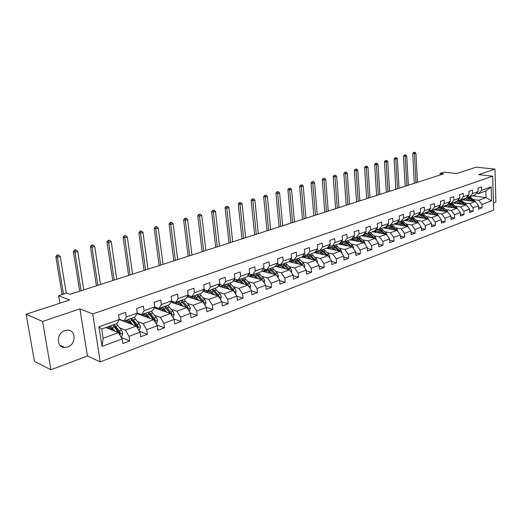 <?xml version="1.0" encoding="UTF-8"?>
<svg xmlns="http://www.w3.org/2000/svg" width="522" height="522" viewBox="0 0 522 522"><rect width="100%" height="100%" fill="white"/><g stroke="black" fill="none" stroke-linecap="round" stroke-linejoin="round"><path stroke-width="0.78" d="M64.885 330.583C56.272 333.134 56.161 347.796 64.721 347.561L67.625 347.071C76.179 344.396 76.212 329.878 67.625 330.132L64.885 330.583M493.466 202.895L495.9 201.981L494.96 169.121L476.116 167.151L456.489 173.565L444.013 172.156L440.026 173.434L440.098 175M100.244 361.89L493.675 210.079L492.683 176.195L92.746 313.931L100.244 361.89L87.455 355.991L79.912 308.893L42.576 321.467L50.908 369.772L87.455 355.991M50.908 369.772L34.452 361.354L26.1 314.251L69.713 299.993L58.601 295.72L59.847 303.217M42.576 321.467L26.1 314.251M472.508 195.796L486.073 197.597L485.865 190.993L478.511 193.636L481.545 190.328L481.434 186.928L477.989 188.142L478.106 191.554L472.541 193.538L472.417 190.106L468.9 191.346L469.024 194.791L463.34 196.82L463.21 193.355L459.614 194.621L459.751 198.106L453.938 200.174L453.794 196.67L450.121 197.968L450.271 201.485L444.326 203.606L444.17 200.063L440.411 201.388L440.575 204.944L434.5 207.11L434.33 203.534L430.487 204.885L430.663 208.48L424.451 210.692L424.269 207.084L420.341 208.467L420.523 212.095L414.168 214.359L413.972 210.712L409.953 212.128L410.155 215.795L403.65 218.111L403.441 214.425L399.323 215.88L399.539 219.579L392.883 221.954L392.655 218.229L388.44 219.71L388.668 223.455L381.856 225.889L381.615 222.118L377.302 223.638L377.543 227.422L370.568 229.915L370.307 226.104L365.889 227.664L366.15 231.487L358.999 234.039L358.725 230.189L354.197 231.788L354.477 235.65L347.15 238.267L346.856 234.371L342.217 236.009L342.51 239.918L335 242.6L334.693 238.665L329.93 240.342L330.243 244.296L322.544 247.043L322.218 243.063L317.33 244.785L317.67 248.779L309.768 251.597L309.422 247.572L304.411 249.34L304.77 253.385L296.659 256.276L296.294 252.204L291.152 254.012L291.53 258.103L283.211 261.072L282.82 256.954L277.541 258.814L277.939 262.951L269.398 265.998L268.98 261.829L263.564 263.74L263.988 267.93L255.212 271.055L254.775 266.84L249.203 268.804L249.653 273.039L240.635 276.255L240.172 271.988L234.45 274.004L234.926 278.291L225.661 281.599L225.171 277.28L219.286 279.355L219.788 283.694L210.255 287.093L209.74 282.715L203.691 284.849L204.219 289.247L194.419 292.744L193.871 288.314L187.646 290.506L188.201 294.956L178.119 298.558L177.539 294.069L171.131 296.333L171.718 300.835L161.337 304.541L160.724 300L154.127 302.323L154.747 306.89L144.052 310.707L143.413 306.101L136.614 308.502L137.273 313.128L126.252 317.056L125.567 312.391L118.559 314.864L119.257 319.549L98.991 326.779L102.038 346.425L103.128 338.276L118.435 332.651L105.849 327.548M481.545 190.328L491.137 186.909L491.554 200.853L482.008 204.422L482.113 207.789L478.635 207.286M102.038 346.425L122.128 338.915L122.814 343.528L129.73 340.918L129.065 336.325L139.987 332.24L140.64 336.794L147.354 334.256L146.721 329.728L157.324 325.761L157.938 330.256L164.463 327.796L163.862 323.32L174.159 319.471L174.739 323.914L181.075 321.519L180.508 317.095L190.51 313.357L191.065 317.748L197.218 315.418L196.677 311.053L206.405 307.419L206.927 311.751L212.911 309.494L212.402 305.181L221.857 301.644L222.352 305.925L228.166 303.726L227.683 299.465L236.884 296.026L237.347 300.261L243.011 298.121L242.554 293.912L251.506 290.565L251.943 294.747L257.457 292.666L257.02 288.503L265.737 285.247L266.155 289.377L271.518 287.348L271.107 283.237L279.59 280.066L279.988 284.151L285.208 282.18L284.823 278.115L293.09 275.022L293.462 279.061L298.551 277.136L298.186 273.117L306.238 270.109L306.59 274.102L311.549 272.23L311.203 268.256L319.053 265.32L319.386 269.267L324.221 267.44L323.901 263.512L331.555 260.648L331.861 264.55L336.579 262.768L336.272 258.886L343.737 256.093L344.031 259.956L348.637 258.214L348.35 254.371L355.632 251.65L355.906 255.467L360.395 253.77L360.128 249.973L367.234 247.311L367.495 251.089L371.879 249.438L371.625 245.673L378.561 243.082L378.802 246.815L383.083 245.203L382.848 241.477L389.621 238.945L389.849 242.645L394.032 241.066L393.81 237.38L400.426 234.907L400.642 238.567L404.726 237.027L404.517 233.38L410.984 230.965L411.179 234.587L415.173 233.08L414.977 229.471L421.3 227.109L421.482 230.691L425.384 229.217L425.202 225.648L431.381 223.338L431.557 226.887L435.368 225.445L435.198 221.915L441.24 219.658L441.403 223.168L445.129 221.759L444.979 218.261L450.884 216.049L451.034 219.527L454.682 218.15L454.538 214.686L460.319 212.526L460.456 215.971L464.025 214.62L463.888 211.188L469.546 209.074L469.676 212.487L473.167 211.169L473.043 207.769L478.583 205.701L478.694 209.081L482.113 207.789M58.601 295.72L66.783 293.096L70.033 294.317L443.667 173.852L440.026 173.434M478.106 191.554L475.072 194.876L469.513 196.872L467.399 196.585M461.709 199.678L475.307 201.557L469.761 203.593L464.463 202.849M469.513 196.872L472.541 193.538M478.583 205.701L475.307 201.557M473.043 207.769L469.761 203.593M469.024 194.791L466.002 198.132L460.319 200.174L458.159 199.874M452.633 202.941L466.25 204.878L460.587 206.96L455.275 206.19M460.319 200.174L463.34 196.82M469.546 209.074L466.25 204.878M463.888 211.188L460.587 206.96M459.751 198.106L456.73 201.466L450.923 203.554L448.711 203.234M443.361 206.268L457.004 208.278L451.217 210.405L445.886 209.603M450.923 203.554L453.938 200.174M460.319 212.526L457.004 208.278M454.538 214.686L451.217 210.405M450.271 201.485L447.256 204.872L441.325 206.999L439.054 206.666M433.893 209.674L447.556 211.749L441.638 213.922L436.288 213.093M441.325 206.999L444.326 203.606M450.884 216.049L447.556 211.749M444.979 218.261L441.638 213.922M440.575 204.944L437.573 208.35L431.505 210.529L429.182 210.17M424.216 213.146L437.893 215.299L431.844 217.524L426.474 216.663M431.505 210.529L434.5 207.11M441.24 219.658L437.893 215.299M435.198 221.915L431.844 217.524M430.663 208.48L427.668 211.906L421.463 214.137L419.088 213.759M414.324 216.702L428.02 218.927L421.828 221.197L416.445 220.31M421.463 214.137L424.451 210.692M431.381 223.338L428.02 218.927M425.202 225.648L421.828 221.197M420.523 212.095L417.541 215.547L411.199 217.824L408.759 217.426M404.211 220.336L417.913 222.64L411.584 224.962L406.181 224.036M411.199 217.824L414.168 214.359M421.3 227.109L417.913 222.64M414.977 229.471L411.584 224.962M410.155 215.795L407.186 219.266L400.687 221.602L398.188 221.178M393.875 224.055L407.584 226.431L401.105 228.812L395.683 227.853M400.687 221.602L403.65 218.111M410.984 230.965L407.584 226.431M404.517 233.38L401.105 228.812M395.689 224.369L396.583 223.077L389.934 225.465L387.37 225.015M383.292 227.853L397.014 230.319L390.384 232.753L384.942 231.755M396.883 222.816L399.539 219.579M389.934 225.465L392.883 221.954M400.426 234.907L397.014 230.319M393.81 237.38L390.384 232.753M388.668 223.455L385.732 226.979L378.926 229.426L376.29 228.943M372.473 231.742L386.189 234.293L379.403 236.786L373.948 235.748M378.926 229.426L381.856 225.889M389.621 238.945L386.189 234.293M382.848 241.477L379.403 236.786M377.543 227.422L374.626 230.972L367.658 233.471L364.95 232.962M361.394 235.722L375.109 238.358L368.16 240.916L362.692 239.839M367.658 233.471L370.568 229.915M378.561 243.082L375.109 238.358M371.625 245.673L368.16 240.916M366.15 231.487L363.247 235.057L356.108 237.621L353.329 237.079M350.06 239.794L363.769 242.528L356.65 245.144L351.169 244.028M356.108 237.621L358.999 234.039M367.234 247.311L363.769 242.528M360.128 249.973L356.65 245.144M354.477 235.65L351.593 239.246L344.279 241.875L341.427 241.294M338.445 243.97L352.148 246.795L344.853 249.477L339.359 248.315M344.279 241.875L347.15 238.267M355.632 251.65L352.148 246.795M348.35 254.371L344.853 249.477M342.51 239.918L339.652 243.539L332.155 246.227L329.219 245.614M326.557 248.244L340.24 251.173L332.762 253.92L327.255 252.713M332.155 246.227L335 242.6M343.737 256.093L340.24 251.173M336.272 258.886L332.762 253.92M330.243 244.296L327.411 247.937L319.725 250.697L316.704 250.038M314.375 252.622L328.031 255.656L320.371 258.468L314.851 257.215M319.725 250.697L322.544 247.043M331.555 260.648L328.031 255.656M323.901 263.512L320.371 258.468M317.67 248.779L314.857 252.446L306.975 255.278L303.869 254.573M301.886 257.105L315.523 260.25L307.66 263.14L302.134 261.835M306.975 255.278L309.768 251.597M319.053 265.32L315.523 260.25M311.203 268.256L307.66 263.14M304.77 253.385L301.984 257.072L293.899 259.976L290.702 259.219M288.894 261.659L302.688 264.967L294.63 267.93L289.09 266.566M293.899 259.976L296.659 256.276M306.238 270.109L302.688 264.967M298.186 273.117L294.63 267.93M291.53 258.103L288.777 261.816L280.477 264.798L277.215 263.995M275.499 266.311L289.521 269.802L281.254 272.843L275.707 271.427M280.477 264.798L283.211 261.072M293.09 275.022L289.521 269.802M284.823 278.115L281.254 272.843M277.939 262.951L275.224 266.69L266.703 269.75L263.31 268.882M261.75 271.068L276.014 274.768L267.518 277.887L261.972 276.412M266.703 269.75L269.398 265.998M279.59 280.066L276.014 274.768M271.107 283.237L267.518 277.887M263.988 267.93L261.307 271.688L252.557 274.833L249.053 273.9M247.624 275.949L262.142 279.864L253.418 283.068L247.865 281.528M252.557 274.833L255.212 271.055M265.737 285.247L262.142 279.864M257.02 288.503L253.418 283.068M249.653 273.039L247.017 276.823L238.025 280.053L234.411 279.048M233.119 280.94L247.898 285.097L238.939 288.385L233.38 286.78M238.025 280.053L240.635 276.255M251.506 290.565L247.898 285.097M242.554 293.912L238.939 288.385M234.926 278.291L232.329 282.102L223.09 285.417L219.357 284.333M218.209 286.063L233.262 290.473L224.055 293.853L218.496 292.176M223.09 285.417L225.661 281.599M236.884 296.026L233.262 290.473M227.683 299.465L224.055 293.853M219.788 283.694L217.237 287.524L207.743 290.937L203.88 289.762M202.882 291.302L218.222 295.994L208.761 299.471L203.195 297.723M207.743 290.937L210.255 287.093M221.857 301.644L218.222 295.994M212.402 305.181L208.761 299.471M204.219 289.247L201.72 293.096L191.952 296.607L187.959 295.341M187.117 296.679L202.758 301.677L193.029 305.253L187.47 303.426M191.952 296.607L194.419 292.744M206.405 307.419L202.758 301.677M196.677 311.053L193.029 305.253M188.201 294.956L185.76 298.832L175.712 302.447L171.575 301.07M170.896 302.186L186.856 307.517L176.847 311.197L171.288 309.285M175.712 302.447L178.119 298.558M190.51 313.357L186.856 307.517M180.508 317.095L176.847 311.197M171.718 300.835L169.337 304.737L158.988 308.456L154.708 306.962M154.199 307.823L170.492 313.526L160.189 317.317L154.636 315.314M158.988 308.456L161.337 304.541M174.159 319.471L170.492 313.526M163.862 323.32L160.189 317.317M154.747 306.89L152.431 310.812L141.775 314.642L137.247 312.985M136.999 313.605L153.651 319.718L143.041 323.614L137.495 321.519M141.775 314.642L144.052 310.707M157.324 325.761L153.651 319.718M146.721 329.728L143.041 323.614M137.273 313.128L135.015 317.069L124.04 321.01L119.199 319.151M119.251 319.516L136.307 326.087L125.371 330.106L119.845 327.907M124.04 321.01L126.252 317.056M139.987 332.24L136.307 326.087M129.065 336.325L125.371 330.106M119.257 319.549L117.078 323.516L101.705 329.036L98.991 326.779M122.128 338.915L118.435 332.651M79.912 308.893L92.746 313.931M494.96 169.121L478.622 174.629L492.683 176.195M101.705 329.036L103.128 338.276M478.511 193.636L476.449 193.368M473.461 199.574L478.733 200.291L486.073 197.597L491.554 200.853M485.865 190.993L491.137 186.909M482.008 204.422L478.733 200.291M129.73 340.918L121.254 337.434M120.941 320.162L121.404 319.999M147.354 334.256L139.315 331.118M138.128 314.016L139.113 313.663M164.463 327.796L156.835 324.952M154.825 308.045L156.3 307.517M181.075 321.519L173.833 318.942M171.059 302.238L172.997 301.546M197.218 315.418L190.341 313.083M187.267 296.437L189.218 295.739M212.911 309.494L206.373 307.367M203.267 290.715L204.989 290.101M228.166 303.726L221.87 301.762M218.816 285.156L220.212 284.653M243.011 298.121L236.91 296.294M233.934 279.746L234.776 279.446M257.457 292.666L251.545 290.969M271.518 287.348L265.789 285.769M285.208 282.18L279.655 280.705M298.551 277.136L293.155 275.76M311.549 272.23L306.31 270.938M324.221 267.44L319.131 266.233M336.579 262.768L331.633 261.639M348.637 258.214L343.822 257.157M360.395 253.77L355.71 252.778M371.879 249.438L367.318 248.498M383.083 245.203L378.646 244.322M394.032 241.066L389.706 240.237M404.726 237.027L400.504 236.244M415.173 233.08L411.055 232.342M425.384 229.217L421.371 228.525M435.368 225.445L431.453 224.793M445.129 221.759L441.312 221.139M454.682 218.15L450.949 217.563M464.025 214.62L460.378 214.066M473.167 211.169L469.604 210.64M120.752 336.579L122.024 336.103L122.8 333.173L121.528 330.113L116.36 323.77M111.604 328.318L111.584 329.871M115.042 331.274L110.605 325.839M113.339 330.583L112.008 328.821L109.013 326.413M106.684 327.248L106.39 327.77M112.798 325.049L119.649 334.087L120.386 333.003L119.342 330.915L114.181 324.553M108.602 326.929L108.485 328.619M109.437 329.004L109.829 326.772M113.13 325.337L115.577 327.529L119.342 332.579L120.386 333.003M108.863 326.465L108.152 328.482M66.281 293.253L60.258 256.472L57.42 257.294L55.867 256.798L62.105 294.591M63.482 294.154L57.42 257.294L57.55 255.33L58.686 254.997L56.931 255.127L57.55 255.33M56.931 255.127L55.867 256.798M60.258 256.472L58.686 254.997M138.617 329.943L139.661 329.552L140.425 326.668L139.165 323.66L133.984 317.441M129.123 321.611L129.078 323.301M132.823 324.743L128.392 319.451M131.094 324.077L129.782 322.381L126.768 320.032M124.393 320.886L124.099 321.382M137.155 327.503L138.082 326.491L137.045 324.43L131.864 318.198M126.148 320.782L126.043 322.133M127.009 322.505L127.479 320.312M130.989 319.086L133.254 321.128L137.025 326.08L138.082 326.491M130.526 318.681L136.601 326.576M126.513 320.123L125.782 322.035M83.801 289.873L77.726 251.408L74.959 252.211L73.387 251.728L79.677 291.204M81.08 290.754L74.959 252.211L75.07 250.273L76.179 249.953L75.546 249.764L74.444 250.084L75.07 250.273M74.444 250.084L73.387 251.728M77.726 251.408L76.179 249.953M155.954 323.503L156.789 323.196L157.533 320.351L156.287 317.389L151.093 311.288M146.167 315.151L146.075 316.932M150.088 318.407L145.664 313.239M140.346 314.12L140.111 314.746M148.339 317.767L147.047 316.13L144.013 313.833M141.671 314.603L141.305 315.184M154.551 321.193L155.262 320.162L154.225 318.139L149.038 312.032M143.191 314.831L143.1 315.843M144.085 316.202L144.62 314.055M148.352 313.03L150.421 314.91L154.192 319.771L155.262 320.162M147.733 312.495L153.585 319.692M143.654 313.963L142.917 315.777M100.505 284.49L94.71 246.488L92.022 247.265L90.43 246.808L96.426 285.802M97.855 285.345L92.022 247.265L92.113 245.36L93.19 245.053L92.557 244.87L91.48 245.177L92.113 245.36M91.48 245.177L90.43 246.808M94.71 246.488L93.19 245.053M172.789 317.252L173.421 317.017L174.159 314.218L172.919 311.295L167.719 305.318M162.733 308.913L162.596 310.76M166.851 312.254L162.446 307.21M157.2 307.83L156.809 308.737M165.096 311.641L163.817 310.055L160.763 307.817M158.642 308.332L158.016 309.161M171.418 315.027L171.947 314.016L170.916 312.025L165.722 306.036M159.745 309.063L159.686 309.742M160.685 310.094L161.278 307.987M165.226 307.151L170.87 313.644L171.947 314.016M164.456 306.492L170.263 313.448M160.313 307.98L159.562 309.703M116.765 279.25L111.238 241.699L108.622 242.456L107.01 242.012L112.732 280.549M114.188 280.079L108.622 242.456L108.7 240.583L109.744 240.277L108.054 240.407L108.7 240.583M108.054 240.407L107.01 242.012M111.238 241.699L109.744 240.277M189.147 311.177L189.584 311.014L190.308 308.254L189.081 305.377L183.875 299.511M178.85 302.89L178.661 304.776M183.15 306.277L178.746 301.357M173.598 301.742L173.043 302.904M181.375 305.683L180.116 304.15L177.049 301.964M175.183 302.271L174.263 303.308M187.783 308.991L188.161 308.045L187.137 306.088L181.937 300.209M175.842 303.471L175.81 303.824M176.821 304.163L177.48 302.094M181.643 301.455L187.078 307.686L188.161 308.045M180.703 300.652L186.465 307.386M176.501 302.16L175.744 303.804M132.595 274.141L127.322 237.034L124.778 237.771L123.146 237.347L128.608 275.427M130.082 274.95L124.778 237.771L124.836 235.931L125.861 235.631L124.19 235.761L124.836 235.931M124.19 235.761L123.146 237.347M127.322 237.034L125.861 235.631M205.042 305.272L206.014 302.46L204.794 299.621L199.587 293.866M194.536 297.057L194.282 298.969M198.986 300.47L194.602 295.661M189.564 295.85L188.833 297.227M197.199 299.896L195.959 298.414L192.879 296.281M191.333 296.411L190.06 297.618M203.665 303.106L203.919 302.245L202.908 300.313L197.694 294.545M191.496 298.049L192.246 296.503M192.514 298.401L193.225 296.372M197.616 295.935L202.693 301.651M196.5 294.976L202.223 301.501M148.013 269.169L142.989 232.492L140.503 233.217L138.865 232.805L144.065 270.442M145.566 269.959L140.503 233.217L140.555 231.396L141.547 231.109L140.888 230.946L139.896 231.233L140.555 231.396M139.896 231.233L138.865 232.805M142.989 232.492L141.547 231.109M220.499 299.537L221.282 296.822L220.082 294.023L214.868 288.372M209.798 291.406L209.492 293.325M214.392 294.826L210.014 290.121M205.12 290.141L204.187 291.7M212.591 294.271L211.364 292.835L208.271 290.747M207.13 290.754L205.427 292.079M219.096 297.357L219.253 296.6L218.242 294.702L213.028 289.038M207.789 292.803L208.552 290.813M213.159 290.571L217.928 295.902M211.867 289.456L217.543 295.785M207.645 290.904L206.803 292.503M163.034 264.328L158.244 228.075L155.824 228.773L154.173 228.382L159.132 265.587M160.652 265.098L155.824 228.773L155.863 226.985L156.828 226.705L155.197 226.829L155.863 226.985M155.197 226.829L154.173 228.382M158.244 228.075L156.828 226.705M235.481 293.879L236.14 291.335L234.946 288.581L229.739 283.035M224.656 285.925L224.29 287.844M229.38 289.332L225.015 284.731M220.271 284.601L219.136 286.33M227.566 288.803L226.359 287.4L223.253 285.364M222.711 285.312L220.382 286.695M234.091 291.746L233.158 289.234L227.951 283.674M222.653 287.361L223.462 285.41M228.303 285.377L232.74 290.317M226.816 284.079L232.453 290.232M222.777 285.325L221.706 287.08M177.676 259.61L173.108 223.762L170.753 224.447L169.082 224.068L173.819 260.85M175.359 260.354L170.753 224.447L170.772 222.685L171.718 222.411L171.053 222.261L170.107 222.535L170.772 222.685M170.107 222.535L169.082 224.068M173.108 223.762L171.718 222.411M250.012 288.301L250.606 285.997L249.418 283.283L244.211 277.828M239.122 280.595L238.665 282.5M243.963 283.988L239.618 279.485M235.044 279.224L233.68 281.097M242.143 283.479L240.949 282.115C239.441 280.477 237.98 279.831 236.557 280.177L234.939 281.456M248.668 286.265L247.676 283.922L242.469 278.454M237.132 282.069L237.98 280.151M243.05 280.334L247.16 284.888M241.366 278.852L246.958 284.829M237.334 280.073L236.218 281.815M191.952 255.004L187.6 219.566L185.303 220.232L183.62 219.866L188.135 256.237M189.688 255.734L185.303 220.232L185.31 218.496L186.23 218.229L184.638 218.346L185.31 218.496M184.638 218.346L183.62 219.866M187.6 219.566L186.23 218.229M264.152 282.872L264.68 280.803L263.512 278.122L258.305 272.765M253.216 275.42L252.746 277.326M258.162 278.787L253.829 274.376M249.444 273.998L247.852 276.007M256.335 278.298L255.154 276.973C253.653 275.362 252.185 274.729 250.749 275.081L249.118 276.347M262.834 280.901L261.816 278.741L256.609 273.378M251.232 276.921L252.119 275.035M257.45 275.472L261.202 279.609M255.532 273.763L261.078 279.577M251.493 274.977L250.351 276.68M205.877 250.514L201.727 215.469L199.489 216.121L197.799 215.769L202.099 251.734M203.671 251.226L199.489 216.121L199.482 214.405L200.383 214.15L199.482 214.405M198.81 214.268L197.799 215.769M201.727 215.469L200.383 214.15M277.919 277.593L278.396 275.74L277.234 273.097L272.034 267.832M266.951 270.389L266.429 272.282M271.995 273.724L267.675 269.398M263.493 268.928L263.101 269.169M270.161 273.247L268.987 271.962C267.486 270.376 266.018 269.763 264.569 270.122L262.925 271.375M276.601 275.636L275.583 273.704L270.383 268.425M264.967 271.903L265.9 270.057M269.332 268.804L274.84 274.461M265.293 270.011L264.119 271.681M219.462 246.136L215.508 211.475L213.322 212.108L211.619 211.769L215.716 247.343M217.309 246.834L213.322 212.108L213.309 210.425L214.183 210.17L213.309 210.425M212.624 210.288L211.619 211.769M215.508 211.475L214.183 210.17M291.335 272.458L291.759 270.807L290.604 268.204L285.41 263.023M280.334 265.496L279.766 267.375M285.469 268.791L281.162 264.556M283.629 268.334L281.541 266.22L279.583 265.254L278.043 265.287L276.386 266.533M289.925 270.389L288.992 268.791L283.805 263.603M278.356 267.023L279.322 265.202M282.78 263.969L288.242 269.482M278.735 265.176L277.541 266.82M232.714 241.862L228.949 207.58L226.816 208.2L225.106 207.873L229.014 243.056M230.613 242.541L226.816 208.2L226.789 206.536L227.644 206.288L226.789 206.536M226.111 206.405L225.106 207.873M228.949 207.58L227.644 206.288M304.411 267.46L304.783 265.998L303.634 263.427L298.453 258.338M293.384 260.732L292.77 262.592M298.597 263.988L294.31 259.825M296.75 263.545L294.682 261.476L292.718 260.53L291.172 260.576L289.508 261.809M302.832 265.176L296.881 258.905M291.413 262.266L292.411 260.478M295.889 259.264L301.298 264.634M291.844 260.458L290.623 262.077M245.653 237.693L242.071 203.776L239.989 204.383L238.273 204.069L241.993 238.874M243.604 238.352L239.989 204.383L239.95 202.738L240.786 202.503L239.95 202.738M239.265 202.614L238.273 204.069M242.071 203.776L240.786 202.503M317.154 262.592L317.474 261.313L316.345 258.775L311.171 253.77M306.114 256.093L305.461 257.933M311.399 259.303L307.125 255.225M309.553 258.873L307.491 256.85L305.527 255.924L303.974 255.976L302.303 257.202M315.451 260.237L309.637 254.318M304.143 257.627L305.168 255.871M308.665 254.671L314.035 259.91M304.62 255.865L303.38 257.45M258.292 233.621L254.88 200.063L252.844 200.657L251.121 200.35L254.664 234.789M256.282 234.267L252.844 200.657L252.798 199.039L253.614 198.804L252.798 199.039M252.106 198.915L251.121 200.35M254.88 200.063L253.614 198.804M329.578 257.848L329.858 256.746L328.736 254.24L323.568 249.314M318.531 251.571L317.839 253.392M323.881 254.736L319.471 250.638M322.035 254.318L319.986 252.341L318.022 251.434L316.462 251.493L314.779 252.713M327.849 255.61L322.074 249.849M316.567 253.105L317.617 251.382M321.128 250.188L326.452 255.304M317.089 251.376L315.83 252.942M270.631 229.641L267.381 196.442L265.398 197.016L263.669 196.729L267.036 230.796M268.673 230.274L265.398 197.016L265.346 195.417L266.135 195.189L265.346 195.417M264.654 195.306L263.669 196.729M267.381 196.442L266.135 195.189M341.701 253.229L341.936 252.283L340.827 249.81L335.672 244.968M330.648 247.16L329.917 248.961M336.064 250.279L331.176 246.025M334.211 249.881L330.87 247.232L329.252 247.004L327.646 247.63M327.242 247.996L326.961 248.328M339.939 251.108L334.211 245.49M328.69 248.7L329.767 246.997M333.29 245.823L338.569 250.814M329.252 247.004L327.973 248.544M282.689 225.752L279.596 192.899L277.658 193.46L275.923 193.186L279.133 226.9M280.771 226.372L277.658 193.46L277.6 191.887L278.37 191.665L277.6 191.887M276.901 191.776L275.923 193.186M279.596 192.899L278.37 191.665M353.524 248.72L353.727 247.93L352.624 245.49L347.482 240.72M342.478 242.86L341.708 244.642M347.946 245.934L345.46 243.415L341.368 241.36M346.093 245.549L344.99 244.433L340.037 243.05M351.737 246.717L346.06 241.236M340.52 244.394L341.623 242.723M345.159 241.555L350.386 246.436M341.12 242.737L339.829 244.25M294.467 221.954L291.537 189.44L289.638 189.988L287.896 189.721L290.95 223.09M292.601 222.555L289.638 189.988L289.566 188.435L290.323 188.22L289.566 188.435M288.868 188.331L287.896 189.721M291.537 189.44L290.323 188.22M365.074 244.329L365.23 243.683L364.134 241.275L359.012 236.577M354.027 238.671L353.224 240.427M359.547 241.686L357.074 239.22L353.218 237.216M357.694 241.321L356.598 240.224L352.004 238.73M363.26 242.43L357.622 237.079M352.076 240.198L353.198 238.554M356.741 237.393L361.929 242.162M352.709 238.574L351.404 240.061M305.983 218.242L303.197 186.06L301.344 186.595L299.602 186.341L302.499 219.364M304.156 218.829L301.344 186.595L301.266 185.062L302.01 184.853L301.266 185.062M300.568 184.964L299.602 186.341M303.197 186.06L302.01 184.853M376.342 240.042L375.383 237.158L370.268 232.531M365.302 234.58L364.473 236.316M370.874 237.549L368.415 235.122L364.774 233.177M369.015 237.19L367.938 236.12L363.638 234.574M374.502 238.247L368.91 233.021M363.358 236.101L364.5 234.476M368.056 233.327L373.191 237.993M364.03 234.502L362.705 235.977M317.245 214.607L314.603 182.759L312.789 183.281L311.04 183.033L313.794 215.723M315.458 215.188L312.789 183.281L312.704 181.767L313.428 181.558L312.704 181.767M311.999 181.669L311.04 183.033M314.603 182.759L313.428 181.558M387.35 235.859L386.365 233.132L381.269 228.584M376.323 230.58L375.468 232.297M381.934 233.504L379.494 231.115L376.049 229.243M380.081 233.158L379.005 232.107L374.972 230.541M385.49 234.163L379.944 229.06M374.385 232.101L375.546 230.496M379.102 229.36L384.199 233.921M374.457 231.031L373.752 231.977M328.26 211.058L325.748 179.522L323.979 180.038L322.224 179.796L324.841 212.16M326.511 211.625L323.881 178.544L324.593 178.341L323.881 178.544M323.183 178.446L322.224 179.796M325.748 179.522L324.593 178.341M398.103 231.781L397.092 229.204L392.015 224.721M387.089 226.678L386.208 228.375M392.746 229.549L390.312 227.207L387.05 225.393M390.887 229.217L389.823 228.192L386.026 226.626M396.218 230.176L390.717 225.184M385.158 228.186L386.339 226.613M389.836 225.452L394.945 229.948M385.243 227.155L384.544 228.075M339.032 207.586L336.651 176.364L334.922 176.867L333.166 176.632L335.646 208.676M337.323 208.134L334.817 175.392L335.509 175.19L334.817 175.392M334.119 175.301L333.166 176.632M336.651 176.364L335.509 175.19M408.609 227.794L407.578 225.367L402.514 220.95M397.62 222.868L396.707 224.545M403.304 225.687L400.889 223.383L397.797 221.641M401.451 225.367L400.394 224.362L396.805 222.816M406.71 226.28L401.248 221.4M400.015 221.491L405.45 226.065M395.78 223.364L395.089 224.264M349.577 204.187L347.319 173.271L345.623 173.767L343.868 173.539L346.216 205.27M347.9 204.728L345.518 172.306L346.19 172.11L344.814 172.221L345.518 172.306M344.814 172.221L343.868 173.539M347.319 173.271L346.19 172.11M418.872 223.905L417.828 221.615L412.778 217.256M407.91 219.142L406.977 220.799M413.626 221.915L411.225 219.651L408.295 217.968M411.773 221.602L410.729 220.617L407.33 219.103M416.961 222.476L411.545 217.7M405.986 220.636L406.873 219.384M409.809 217.602L412.471 219.201L415.721 222.268M406.09 219.664L405.405 220.538M359.893 200.859L357.759 170.25L356.102 170.727L354.34 170.511L356.565 201.936M358.255 201.388L355.984 169.291L356.643 169.095L355.28 169.206L355.984 169.291M355.28 169.206L354.34 170.511M357.759 170.25L356.643 169.095M428.882 220.062L427.851 217.942L422.82 213.648M417.972 215.508L417.013 217.139M423.72 218.229L421.332 215.997L418.546 214.385M421.867 217.928L417.607 215.475M426.983 218.757L421.606 214.085M416.054 216.982L416.934 215.769M419.049 213.805L422.546 215.56L425.763 218.561M416.164 216.043L415.492 216.891M369.994 197.603L367.971 167.288L366.353 167.758L364.591 167.549L366.698 198.667M368.388 198.119L366.229 166.335L366.875 166.146L365.524 166.257L366.229 166.335M365.524 166.257L364.591 167.549M367.971 167.288L366.875 166.146M438.656 216.291L437.651 214.353L432.64 210.125M427.818 211.945L426.839 213.563M433.586 214.62L431.218 212.428L428.569 210.875M431.74 214.333L427.616 211.925M436.783 215.123L431.374 210.51M425.906 213.413L426.774 212.232M429.077 210.294L432.405 211.997L435.589 214.933M426.024 212.5L425.358 213.328M379.886 194.412L377.974 164.391L376.388 164.848L374.626 164.652L376.616 195.469M378.313 194.921L376.258 163.445L376.891 163.262L375.553 163.366L376.258 163.445M375.553 163.366L374.626 164.652M377.974 164.391L376.891 163.262M448.209 212.598L447.243 210.842L442.245 206.673M437.449 208.467L436.451 210.059M443.243 211.09L438.369 207.443M441.397 210.81L437.292 208.454M446.369 211.567L440.672 206.908M435.544 209.922L436.399 208.767M438.878 206.869L442.049 208.513L445.194 211.39M435.668 209.035L435.009 209.844M389.569 191.293L387.768 161.552L386.208 162.003L384.453 161.807L386.332 192.337M388.029 191.789L386.078 160.613L386.698 160.437L385.373 160.535L386.078 160.613M385.373 160.535L384.453 161.807M387.768 161.552L386.698 160.437M457.546 208.97L456.619 207.41L451.647 203.293M446.871 205.061L445.86 206.634M452.691 207.639L447.954 204.082M450.845 207.371L446.754 205.048M455.752 208.095L452.202 204.846L449.651 203.371M444.972 206.503L445.827 205.381M448.463 203.508L451.484 205.107L454.597 207.919M445.109 205.642L444.45 206.431M399.056 188.233L397.359 158.773L394.077 159.027L395.852 189.271M397.549 188.723L395.696 157.84L396.302 157.664L394.991 157.768L395.696 157.84M394.991 157.768L394.077 159.027M397.359 158.773L396.302 157.664M466.668 205.407L465.807 204.043L460.848 199.985M456.097 201.727L455.067 203.286M461.937 204.265L457.331 200.8M460.091 204.004L456.019 201.72M464.932 204.689L461.422 201.512L458.133 199.9M454.205 203.162L455.047 202.073M457.84 200.226L460.717 201.766L463.797 204.526M454.349 202.321L453.696 203.091M408.354 185.238L406.749 156.045L403.499 156.3L405.176 186.263M406.873 185.715L405.118 155.125L405.711 154.949L404.413 155.054L405.118 155.125M404.413 155.054L403.499 156.3M406.749 156.045L405.711 154.949M475.581 201.903L469.852 196.748M465.135 198.464L464.084 200.004M470.981 200.957L466.505 197.577M469.141 200.702L465.089 198.464M473.924 201.362L470.446 198.249L467.314 196.69M463.249 199.887L464.078 198.823M467.014 197.016L469.754 198.504L472.801 201.211M463.392 199.071L462.753 199.822M417.463 182.302L415.956 153.383L412.739 153.631L414.311 183.313M416.014 182.765L414.344 152.463L414.931 152.293L413.639 152.398L414.344 152.463M413.639 152.398L412.739 153.631M415.956 153.383L414.931 152.293M119.505 334.458L122.781 333.251M115.891 326.374L118.07 325.584M111.597 328.475L109.77 329.141M112.308 327.666L114.507 326.87M119.342 330.915L121.528 330.113M116.615 331.914L117.959 331.418M137.371 327.862L140.405 326.746M133.58 319.979L135.7 319.216M129.097 322.146L127.538 322.707M130.108 321.232L132.242 320.462M137.045 324.43L139.165 323.66M134.461 325.376L135.7 324.925M154.714 321.461L157.513 320.423M150.76 313.774L152.822 313.03M146.101 315.993L144.796 316.462M147.387 314.988L149.455 314.244M154.225 318.139L156.287 317.389M151.791 319.033L152.92 318.616M171.555 315.242L174.139 314.29M167.451 307.739L169.448 307.021M162.623 310.016L161.559 310.401M164.169 308.926L166.185 308.202M170.916 312.025L172.919 311.295M168.619 312.874L169.65 312.489M187.913 309.2L190.289 308.326M183.666 301.879L185.61 301.181M178.687 304.202L177.845 304.509M180.482 303.034L182.432 302.323M187.137 306.088L189.081 305.377M184.964 306.884L185.904 306.538M203.815 303.334L205.994 302.525M199.437 296.183L201.322 295.498M194.308 298.551L193.688 298.773M196.337 297.305L198.236 296.613M202.908 300.313L204.794 299.621M200.853 301.063L201.707 300.75M202.914 301.918L203.919 302.245M219.273 297.625L221.269 296.887M214.77 290.643L216.61 289.978M209.511 293.051L209.094 293.201M211.756 291.733L213.602 291.061M218.242 294.702L220.082 294.023M216.304 295.406L217.074 295.126M218.457 296.352L219.253 296.6M234.306 292.072L236.127 291.406M229.687 285.253L231.481 284.601M226.757 286.31L228.558 285.658M233.158 289.234L234.946 288.581M231.331 289.906L232.022 289.651M233.562 290.93L234.163 291.106M248.935 286.676L250.586 286.063M244.211 280.001L245.953 279.374M241.36 281.032L243.108 280.399M247.676 283.922L249.418 283.283M245.96 284.549L246.573 284.327M248.263 285.645L248.674 285.762M263.179 281.417L264.667 280.869M258.351 274.892L260.047 274.278M255.571 275.897L257.281 275.283M261.816 278.741L263.512 278.122M260.197 279.335L260.739 279.139M277.045 276.295L278.383 275.805M272.125 269.913L273.776 269.319M269.417 270.892L271.081 270.292M275.583 273.704L277.234 273.097M274.057 274.259L274.533 274.083M290.552 271.31L291.739 270.872M285.547 265.065L287.159 264.484M282.904 266.018L284.523 265.437M288.992 268.791L290.604 268.204M287.563 269.313L287.974 269.163M303.713 266.448L304.763 266.063M298.623 260.341L300.196 259.773M296.052 261.268L297.631 260.7M302.068 264.002L303.634 263.427M300.724 264.497L301.077 264.367M316.541 261.718L317.461 261.372M311.38 255.734L312.906 255.18M308.867 256.641L310.407 256.08M314.812 259.336L316.345 258.775M329.049 257.098L329.845 256.804M323.816 251.239L325.31 250.697M321.369 252.119L322.87 251.578M327.242 254.782L328.736 254.24M341.251 252.596L341.923 252.341M335.953 246.854L337.408 246.325M333.565 247.715L335.026 247.187M339.365 250.345L340.827 249.81M353.153 248.198L353.714 247.989M347.789 242.573L349.211 242.058M345.46 243.415L346.889 242.9M351.202 246.012L352.624 245.49M364.767 243.911L365.217 243.741M359.351 238.397L360.741 237.895M357.074 239.22L358.47 238.717M362.751 241.784L364.134 241.275M376.108 239.722L376.453 239.598M370.64 234.319L371.997 233.83M368.415 235.122L369.778 234.626M374.026 237.654L375.383 237.158M381.667 230.332L382.991 229.856M379.494 231.115L380.825 230.639M385.04 233.621L386.365 233.132M392.433 226.444L393.732 225.974M390.312 227.207L391.617 226.737M395.8 229.68L397.092 229.204M402.964 222.64L404.23 222.176M400.889 223.383L402.162 222.927M406.318 225.83L407.578 225.367M413.254 218.92L414.488 218.47M411.225 219.651L412.471 219.201M416.595 222.065L417.828 221.615M423.316 215.286L424.523 214.842M421.332 215.997L422.546 215.56M426.644 218.385L427.851 217.942M433.156 211.73L434.337 211.299M431.218 212.428L432.405 211.997M436.47 214.79L437.651 214.353M442.78 208.245L443.941 207.828M440.888 208.93L442.049 208.513M446.082 211.266L447.243 210.842M452.202 204.846L453.331 204.435M450.342 205.518L451.484 205.107M455.491 207.821L456.619 207.41M461.422 201.512L462.531 201.114M459.601 202.171L460.717 201.766M464.697 204.454L465.807 204.043M470.446 198.249L471.529 197.858M468.665 198.895L469.754 198.504M473.708 201.153L474.792 200.755M59.971 345.355L64.721 347.561M119.257 333.93L119.649 334.087"/></g></svg>
